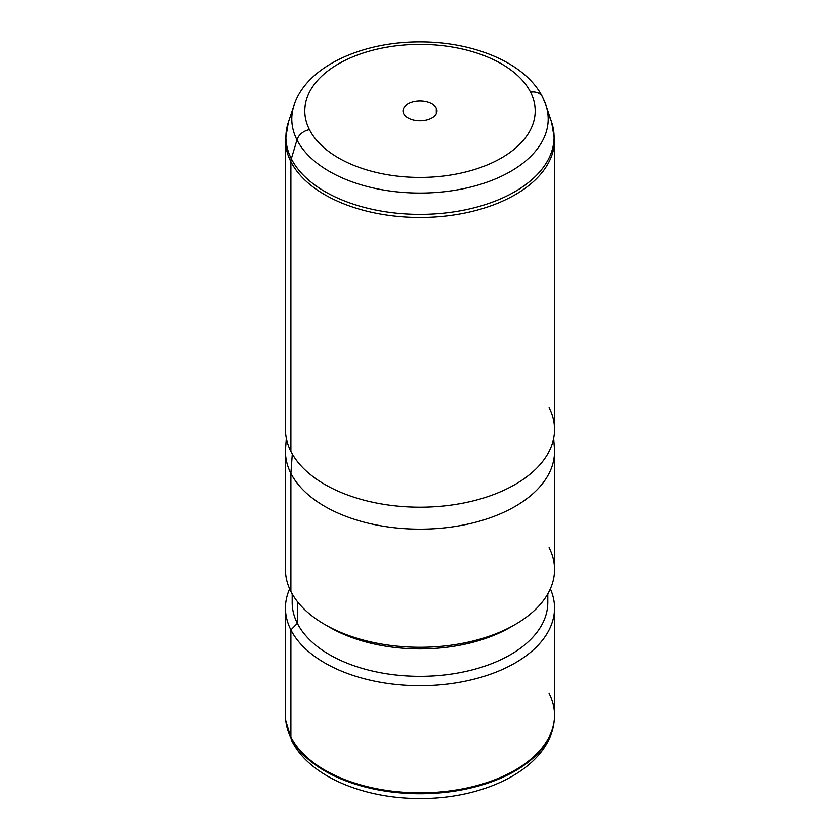 <?xml version="1.0" encoding="UTF-8"?>
<svg xmlns="http://www.w3.org/2000/svg" width="840" height="840" viewBox="0 0 840 840"><rect width="100%" height="100%" fill="white"/><g stroke="black" fill="none" stroke-linecap="round" stroke-linejoin="round"><path stroke-width="1.26" d="M292.845 595.004A127.827 73.805 0 0 0 297.339 623.332L290.881 629.916A134.558 77.689 0 0 0 439.131 684.947A134.558 77.689 0 0 0 554.558 608.045L554.558 715.166A134.558 77.689 180 0 1 439.131 792.068A134.558 77.689 180 0 1 290.881 737.037L290.881 629.916A134.558 77.689 180 0 1 289.632 588.819A134.558 77.689 0 0 0 285.443 608.045A134.558 77.689 0 0 0 290.881 629.916L290.881 737.037A134.558 77.689 0 0 1 285.705 719.975L285.8 720.93A134.453 77.627 0 0 0 290.987 737.982A13.461 10.542 153.1 0 0 291.848 740.943A13.461 10.542 -26.9 0 1 290.987 737.982A134.453 77.627 0 0 0 434.994 793.264A134.453 77.627 0 0 0 554.2 720.93A134.453 77.627 180 0 1 434.994 793.264A134.453 77.627 180 0 1 290.987 737.982A134.453 77.627 180 0 1 285.8 720.93L291.848 740.943C309.561 776.433 363.479 798.662 419.811 798.514C486.57 799.061 549.538 767.256 554.2 720.93L554.295 719.975A134.558 77.689 0 0 0 549.119 693.294M285.443 608.045L285.443 715.166A134.558 77.689 180 0 0 290.881 737.037A134.558 77.689 0 0 0 435.005 792.372A134.558 77.689 0 0 0 554.295 719.975M554.558 608.045A134.558 77.689 0 0 0 550.368 588.819A134.558 77.689 180 0 1 455.595 682.962A134.558 77.689 180 0 1 290.881 629.916L297.339 623.332A127.827 73.805 0 0 0 444.644 674.972A127.827 73.805 0 0 0 547.155 595.004M547.827 593.849L547.827 602.553A127.827 73.805 180 0 1 438.175 675.601A127.827 73.805 180 0 1 297.339 623.332L297.339 601.534L297.339 623.332A127.827 73.805 180 0 1 292.173 602.553L292.173 593.849M327.296 625.905A127.827 73.805 0 0 0 512.705 625.905A127.827 73.805 180 0 1 510.394 627.27A127.827 73.805 180 0 1 329.606 627.27L324.849 624.529A134.558 77.689 0 0 0 515.151 624.529A134.558 77.689 0 0 0 549.119 547.722M290.881 591.465L290.881 473.361A134.558 77.689 0 0 0 439.131 528.381A134.558 77.689 0 0 0 554.558 451.49L554.558 569.594A134.558 77.689 180 0 1 439.131 646.496A134.558 77.689 180 0 1 290.881 591.465A134.558 77.689 180 0 1 285.443 569.594L285.443 451.49A134.558 77.689 0 0 0 290.881 473.361L290.881 591.465A134.558 77.689 0 0 0 324.849 624.529M553.686 438.354L554.432 448.056A134.558 77.689 180 0 1 442.071 528.119A134.558 77.689 180 0 1 290.881 473.361L292.288 453.989L290.881 473.361A134.558 77.689 180 0 1 285.569 448.056L286.314 438.354M548.678 115.175A134.095 77.417 0 0 1 551.67 122.304L554.558 139.818A134.558 77.689 180 0 1 439.131 216.709A134.558 77.689 180 0 1 290.881 161.69A13.461 10.542 -26.9 0 1 291.322 158.771A134.095 77.417 180 0 1 288.33 122.304A134.095 77.417 0 0 0 291.322 158.771L296.971 139.892A13.461 10.542 -26.9 0 1 309.445 129.633A13.461 10.542 153.1 0 0 296.971 139.892A128.215 74.025 0 0 0 450.23 190.984A128.215 74.025 0 0 0 545.895 105.021A128.215 74.025 180 0 1 450.23 190.984A128.215 74.025 180 0 1 296.971 139.892L291.322 158.771A134.095 77.417 0 0 0 451.616 212.216A134.095 77.417 0 0 0 551.67 122.304A134.095 77.417 180 0 1 451.616 212.216A134.095 77.417 180 0 1 291.322 158.771A13.461 10.542 153.1 0 0 290.881 161.69A134.558 77.689 180 0 1 285.443 139.818A134.558 77.689 0 0 0 290.881 161.69L290.881 451.385L290.881 161.69A134.558 77.689 0 0 0 439.131 216.709A134.558 77.689 0 0 0 554.558 139.818L554.558 429.513A134.558 77.689 180 0 1 439.131 506.415A134.558 77.689 180 0 1 290.881 451.385A134.558 77.689 0 0 0 457.884 504.063A134.558 77.689 0 0 0 549.119 407.642M309.445 129.633A115.217 66.517 0 0 0 452.435 174.731A115.217 66.517 0 0 0 530.555 92.169A13.461 10.542 -26.9 0 1 542.556 97.062A13.461 10.542 153.1 0 0 530.555 92.169A115.217 66.517 0 0 0 387.566 47.072A115.217 66.517 0 0 0 309.445 129.633A115.217 66.517 180 0 1 387.566 47.072A115.217 66.517 180 0 1 530.555 92.169A115.217 66.517 180 0 1 452.435 174.731A115.217 66.517 180 0 1 309.445 129.633M296.971 139.892A128.215 74.025 180 0 1 294.105 105.021A128.215 74.025 0 0 0 296.971 139.892M543.029 98.207A13.461 10.542 153.1 0 0 542.556 97.062L545.895 105.021A128.215 74.025 0 0 0 543.029 98.207M436.306 108.139A17 9.818 0 0 0 415.212 101.483A17 9.818 0 0 0 403.694 113.663A17 9.818 0 0 0 424.788 120.32A17 9.818 0 0 0 436.306 108.139A17 9.818 180 0 1 437 110.901A17 9.818 180 0 1 422.415 120.614A17 9.818 180 0 1 403.694 113.663A17 9.818 180 0 1 403.001 110.901A17 9.818 180 0 1 417.585 101.189A17 9.818 180 0 1 436.306 108.139L436.306 113.663L436.306 108.139M290.881 451.385A134.558 77.689 180 0 1 285.443 429.513L285.443 139.818L288.33 122.304L294.105 105.021C306.737 66.35 362.103 41.601 420.231 41.916C474.033 41.79 525.535 62.99 542.556 97.062M515.151 624.529L510.394 627.27M551.67 122.304L545.895 105.021"/></g></svg>

